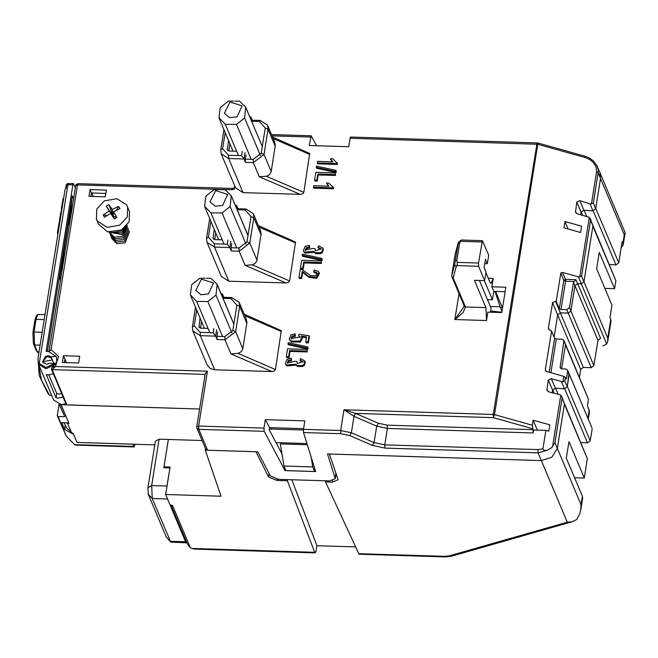 <?xml version="1.0" encoding="UTF-8"?>
<svg xmlns="http://www.w3.org/2000/svg" width="658" height="658" viewBox="0 0 658 658"><rect width="100%" height="100%" fill="white"/><g stroke="black" fill="none" stroke-linecap="round" stroke-linejoin="round"><path stroke-width="0.99" d="M187.357 543.829L190.343 547.67L172.478 505.237L170.159 505.163L165.66 494.479L170.052 467.065L164.007 466.876L164.368 467.731M494.972 291.404L500.039 306.751L490.35 306.447M501.972 311.349L500.039 306.751M502.325 307.516L495.548 291.42M575.89 279.609L573.521 282.323L569.466 307.631L566.801 309.671L560.994 309.49L559.308 308.767L563.832 280.505L560.863 272.971L562.541 272.412L565.436 279.28L575.89 279.609L577.617 283.697L574.952 285.736L570.897 311.045L568.241 313.076L560.336 312.838L568.241 313.076L570.897 311.045L574.952 285.736L577.617 283.697L581.335 283.82L577.617 283.697L600.59 338.278L597.925 340.309L593.878 365.618L591.213 367.658L583.309 367.411L580.652 369.451L579.418 377.124M590.284 218.645L592.965 225.752L584 281.78L581.335 283.82L584 281.78L607.721 338.13L610.756 319.146L610.007 317.378L611.973 305.147L596.65 268.76L599.29 252.31L614.605 288.697L604.916 288.393M610.756 319.146L611.011 320.989L607.762 341.305L606.643 343.937L578.407 276.853L562.541 272.412M602.901 345.927L606.643 343.937M561.776 396.634L564.465 403.741L557.318 448.378L581.039 504.727L580.8 509.646L579.805 513.824L576.704 519.491L572.23 521.745L567.278 522.197L541.345 460.6L551.799 457.203L557.318 448.378L564.399 404.168L587.372 458.741L564.482 403.634M580.743 510.016L582.643 498.131L582.388 496.296L566.324 458.132L568.964 441.691L584.279 478.07L587.372 458.741M549.15 372.222L554.579 338.286L556.265 339.01L562.072 339.191L563.947 340.375L560.123 367.682L561.998 368.858L565.716 368.974L567.583 370.158L591.994 428.144L569.022 373.563L567.254 386.304L590.234 440.885L587.495 442.916L580.85 442.505M564.062 341.37L565.502 344.784L561.644 368.825L565.502 344.784L588.474 399.365L587.462 405.69L589.461 411.669L588.244 419.228M563.947 340.375L588.474 399.365M583.309 367.411L560.336 312.838L557.671 314.869L554.11 337.151L557.671 314.869L580.652 369.451M607.721 338.13L607.762 341.305M592.981 225.645L615.872 280.752L592.899 226.179L584 281.78L581.623 276.13L578.407 276.853M585.275 157.591L537.767 144.275L537.668 142.918L585.184 156.234L585.275 157.591L589.478 159.384L593.014 162.164L596.033 166.844L596.592 171.779L598.163 172.799L593.31 203.092L595.696 208.742L600.54 178.45L598.163 172.799L598.196 169.616L597.316 166.4L625.075 232.496L624.261 234.791L600.54 178.45L599.849 172.429L600.54 178.45L595.761 208.323L618.734 262.896L615.995 264.927L609.349 264.516M590.234 440.885L592.11 429.148M584.279 478.07L574.59 477.766M618.734 262.896L622.164 241.453L623.167 245.072L621.16 247.745M614.605 288.697L615.872 280.752M332.553 480.685L332.315 482.158L325.537 481.944L325.718 480.825M311.16 457.162L312.805 466.958L283.985 466.061L285.901 470.61L314.721 471.506L315.034 469.557M312.805 466.958L314.721 471.506M332.315 482.158L337.982 479.879L337.908 479.098L329.378 454.012L541.345 460.6L327.519 453.954L335.243 478.67L329.584 480.949L278.696 479.361L270.372 475.907L257.788 451.783L207.583 450.22L205.715 449.044L196.906 428.128L198.774 429.304L207.583 450.22M358.618 553.666L444.923 556.347L445.45 556.923L359.021 554.192L325.537 481.944M565.806 378.309L566.554 378.325L567.698 371.161L569.137 374.566L567.188 386.731L564.449 388.763L555.352 388.204L552.613 390.235L552.21 392.752L552.679 389.816M595.696 208.742L592.948 210.774L583.852 210.215L581.113 212.246L580.71 214.763L581.187 211.827M271.466 427.7L271.261 428.991L303.379 429.987M271.261 428.991L269.278 429.164M306.916 443.566L275.982 442.604M283.985 466.061L280.267 443.911L307.286 444.75M315.141 552.868L194.891 549.134L191.897 548.484L314.647 552.301L315.133 552.868L315.939 551.527L316.926 545.712L355.501 546.913M316.926 545.712L291.831 479.772M190.343 547.67L191.897 548.484M314.647 552.301L287.423 480.759L287.595 479.641M287.423 480.759L276.919 480.43L268.571 476.943L255.929 451.725L205.263 450.154L220.973 496.198L165.66 494.479M65.331 422.79L68.942 423.349L61.095 404.703L65.932 403.716M205.51 448.567L205.263 450.154M205.14 374.394L52.138 369.64L51.39 369.171L66.228 404.415L66.976 404.892L199.596 409.013L61.095 404.703L53.611 399.99L38.485 364.063L38.032 358.339L65.109 189.208L66.096 188.254L66.623 184.972L67.511 183.656L67.897 184.627L39.266 363.438L45.912 367.477L53.866 363.784L50.033 363.158L46.422 364.318L42.49 361.842L47.837 355.46L51.053 356.825L56.037 356.348L48.478 351.454L46.15 351.38L72.832 184.783L67.897 184.627M67.552 423.308L71.377 432.405L73.252 433.589L76.986 442.456L154.836 444.874M71.377 432.405L66.771 428.21L64.015 422.749M164.007 466.876L168.399 439.462L202.121 440.506M217.609 332.068L216.934 336.287L224.839 336.534L232.825 330.423L236.872 305.115L230.917 298.576L223.013 298.345M223.013 298.329L223.827 297.358L222.396 293.945L222.05 296.075M251.529 121.014L252.195 120.217L250.764 116.803L250.484 118.53M231.797 243.501L231.114 247.721L239.019 247.959L247.005 241.856L251.06 216.548L245.097 210.001L237.193 209.779M237.201 209.754L238.015 208.783L236.576 205.378L236.238 207.5M223.827 297.358L231.731 297.605L239.216 302.318L239.676 306.324L235.63 331.632L224.978 339.783L217.074 339.536L216.934 336.287M239.216 302.318L246.174 318.834L246.939 322.469L242.703 349.192L241.256 351.734L237.999 353.379L275.431 369.525L274.23 370.989L271.803 371.531L230.917 353.897L237.999 353.379M238.015 208.783L245.919 209.03L253.404 213.743L253.865 217.757L249.81 243.065L239.158 251.208L231.262 250.961L231.114 247.721M253.404 213.743L260.494 230.604L261.119 233.903L256.743 261.103L255.065 263.488L252.179 264.804L289.61 280.958L288.41 282.414L285.983 282.965L245.105 265.322L252.179 264.804M252.195 120.217L260.099 120.455L267.584 125.176L268.045 129.182L263.99 154.49L253.346 162.633L245.442 162.394L245.302 159.146L253.207 159.392L261.193 153.281L265.24 127.973L259.285 121.434L251.603 121.195M267.584 125.176L274.674 142.029L275.307 145.328L271.071 172.051L269.254 174.921L266.367 176.237L303.79 192.383L302.59 193.847L300.171 194.39L259.285 176.755L266.367 176.237M564.983 221.532L563.972 227.857L580.611 232.521L581.623 226.196L564.983 221.532L568.134 229.025M560.78 273.243L556.249 301.496L555.475 301.282L552.531 302.664L548.484 327.964L548.64 329.066L551.527 331.023L545.309 369.829L545.836 371.071M592.965 225.752L589.223 217.198L577.691 213.998L575.495 212.238L576.803 202.006L581.113 212.246M593.31 203.092L590.325 203.873L579.83 200.649L576.803 202.006M537.668 142.918L350.549 137.029L350.064 138.295L537.767 144.275L494.471 414.63L532.363 425.249L533.169 420.191L549.817 424.854L548.805 431.179L545.918 430.373L542.965 448.805L543.36 449.858L544.676 450.483L547.44 450.245L538.088 452.869L384.889 448.106L372.403 445.417L349.743 435.637L340.819 433.721L303.478 432.561L315.651 471.539L284.972 470.585L264.212 431.335L198.774 429.304L198.634 426.055L263.948 428.087L265.297 419.656L304.81 420.881L303.461 429.312L340.68 430.472L343.994 409.802L355.517 413.405L353.897 416.275L343.994 409.802L493.245 414.45L494.471 414.63L493.393 417.69L355.517 413.405L378.325 423.242L387.241 425.167L533.005 429.699L533.144 432.939L387.381 428.407L384.749 444.857L537.948 449.62L542.965 448.805M566.554 378.325L566.217 379.082L565.411 377.355L564.811 381.081L562.845 381.903L551.33 378.638L548.303 379.995L546.995 390.227L549.191 391.987L560.172 394.841L561.471 396.017L562.088 398.098L554.933 442.768L551.675 447.711L547.44 450.245M565.411 377.355L563.832 376.335L546.428 371.449L545.309 369.829M554.579 338.286L551.527 331.023M555.475 301.282L560.336 312.838L557.671 314.869L552.531 302.664M554.941 442.735L557.318 448.378L551.799 457.203L541.345 460.6L538.088 452.869L537.948 449.62M556.249 301.496L559.308 308.767M567.583 370.158L567.698 371.161M545.918 430.373L533.622 429.987L533.144 432.939M532.363 425.249L533.005 429.699M533.169 420.191L537.347 430.102M336.271 172.528L316.663 168.275L316.276 167.371L316.473 166.129L336.09 170.389L336.271 172.528L335.893 171.615L316.276 167.371M333.573 187.777L333.417 188.772L313.817 188.155L313.43 187.25L313.677 185.712L328.951 186.189L326.557 183.023L328.877 183.097L333.573 187.777M328.383 186.165L326.598 183.113M322.181 260.543L302.565 256.291L302.186 255.386L302.384 254.144L321.992 258.397L322.181 260.543L321.795 259.63L302.186 255.386M313.702 271.573L314.203 269.994L318.217 271.351L319.031 272.445L319.418 273.358L316.728 278.367L309.063 277.413L302.639 272.387L301.652 278.531L299.357 278.457L298.971 277.553L300.295 269.27L301.932 269.5L310.691 275.595L315.972 275.817L317.123 273.136L316.473 272.338L313.702 271.573L314.088 272.478L317.246 273.613M308.01 349.053L288.393 344.8L288.007 343.895L288.212 342.654L307.821 346.914L308.01 349.053L307.623 348.14L288.007 343.895M296.923 361.546L297.367 363.586L303.001 361.661L299.933 360.115L300.607 358.594L304.909 361.036L304.078 364.392L301.997 365.651L297.169 365.519L295.722 364.178L286.403 365.042L285.284 363.652L287.077 359.268L291.247 358.149L291.321 359.696L288.237 360.51L287.192 362.977L294.842 361.308L296.923 361.546L297.235 363.413M303.108 362.139L300.319 361.028L299.933 360.115M304.909 361.036L305.296 361.941L304.465 365.297L302.376 366.564L297.556 366.432L296.108 365.091L286.781 365.947L285.284 363.652M291.247 358.149L291.7 360.609L288.615 361.415L287.456 363.413M488.269 278.227L493.237 278.383L491.888 286.822L505.829 287.25L501.783 312.558L487.833 312.122L486.484 320.561L454.875 319.574L463.98 306.834L463.874 305.222L451.618 276.113L455.139 254.128L458.281 242.415L458.124 243.929L459.597 243.37L456.899 260.247L457.351 264.508L456.257 266.49L453.239 277.98L465.436 306.941L463.133 312.525L454.875 319.574L459.021 293.69M258.397 225.612L295.516 242.07L289.61 280.958M230.835 241.223L229.823 247.548L214.483 247.071L206.999 242.358L221.359 276.467L228.844 281.188L285.983 282.965M350.064 138.295L348.715 146.726L309.202 145.5L311.119 135.811L316.588 145.731M272.577 137.037L309.696 153.503L303.79 192.383M245.023 152.656L244.003 158.981L228.663 158.504L221.178 153.791L235.539 187.9L243.024 192.613L300.171 194.39M234.741 186L234.223 189.224L231.813 189.718L77.48 184.923L78.088 183.672M244.217 314.187L281.328 330.645L275.431 369.525M216.655 329.798L215.643 336.123L200.303 335.646L214.656 369.755L271.803 371.531M214.656 369.755L210.19 368.48L207.171 365.042L192.81 330.933L192.35 326.919L195.516 307.171M90.056 189.553L88.97 196.298L105.239 196.808L106.325 190.055L90.056 189.553L91.487 192.967L105.79 193.411M63.439 355.731L62.362 362.476L78.631 362.986L79.708 356.233L63.439 355.731L66.458 362.607M288.994 357.615L286.691 357.541L286.304 356.636L287.562 348.806L307.08 349.414L307.204 351.981L289.981 351.446L288.994 357.615L288.607 356.702L286.304 356.636M295.097 333.82L295.055 335.44L292.152 336.189L291.083 338.64L300.064 337.003L298.642 335.654L299.168 334.223L309.005 335.745L308.01 341.979L305.715 341.905L306.513 336.904L301.372 336.065L302.055 337.102L300.007 341.189L290.852 341.033L289.175 339.298L290.943 334.93L295.097 333.82L295.442 336.353L292.539 337.102L291.346 339.084M300.188 337.472L298.642 335.654M309.005 335.745L309.392 336.657L308.388 342.884L306.102 342.81L305.715 341.905M306.381 337.735L302.014 337.019M302.055 337.102L302.433 338.006L300.393 342.094L291.239 341.946L289.175 339.298M303.165 269.106L300.862 269.032L300.484 268.119L301.734 260.297L321.26 260.905L321.375 263.471L304.152 262.929L303.165 269.106L302.787 268.193L300.484 268.119M314.993 248.716L315.437 250.756L321.071 248.831L318.003 247.285L318.678 245.763L322.979 248.206L322.149 251.553L320.059 252.82L315.24 252.688L313.792 251.348L304.473 252.211L303.354 250.813L305.139 246.437L309.309 245.319L309.383 246.865L306.307 247.679L305.263 250.147L312.912 248.477L314.993 248.716L315.305 250.583M321.178 249.308L318.382 248.198L318.003 247.285M322.979 248.206L323.358 249.111L322.527 252.466L320.446 253.725L315.626 253.601L314.179 252.261L304.851 253.116L303.354 250.813M309.309 245.319L309.77 247.778L306.686 248.584L305.526 250.583M317.263 181.09L314.96 181.016L314.573 180.111L315.832 172.281L335.35 172.889L335.473 175.456L318.25 174.921L317.263 181.09L316.876 180.177L314.573 180.111M337.472 163.455L337.315 164.451L317.707 163.842L317.329 162.929L317.575 161.391L332.841 161.868L330.448 158.701L332.767 158.775L337.472 163.455M332.274 161.852L330.489 158.792M457.203 262.369L478.489 263.036L482.421 240.688L488.713 255.304L487.364 263.735L485.448 259.186L484.099 267.625L486.007 272.173L484.658 280.604L478.629 266.284L456.825 265.602M478.489 263.036L478.629 266.284M484.37 280.596L492.455 299.801L493.804 291.362L491.888 286.822M493.237 278.383L491.024 283.417L489.971 282.274L485.933 272.667M487.364 263.735L484.732 263.652M487.488 299.645L492.455 299.801M490.465 312.205L491.098 308.24L479.402 280.44M505.114 291.716L493.804 291.362M303.56 428.695L269.525 427.634L269.188 429.748L281.937 453.855M484.658 280.604L474.434 280.292L485.917 307.574L486.484 320.561M460.88 240.293L459.597 243.37M51.776 360.033L51.546 358.026L45.534 356.101L42.712 361.744L51.776 360.033M225.159 132.513L222.569 148.716L228.523 155.255L241.544 155.658L242.218 151.447M228.548 140.549L227.331 149.859L229.198 151.036L236.641 151.274M196.734 310.05L194.2 325.858L200.155 332.397L200.303 335.646L192.81 330.933M55.033 364.442L55.214 363.29M597.316 166.4L596.469 164.722M221.178 153.791L220.718 149.777L223.95 129.634M91.791 192.975L93.247 196.438M200.155 332.397L213.176 332.808L213.85 328.589M200.114 318.094L198.963 327.001L200.838 328.186L208.043 328.408M210.914 221.483L208.38 237.283L214.344 243.83L227.355 244.233L228.03 240.014M214.294 229.519L213.143 238.435L215.018 239.611L222.223 239.833M241.544 155.658L244.003 158.981L245.442 162.394M249.744 116.77L250.764 116.803L249.859 117.058M269.525 427.634L265.297 419.656M213.176 332.808L215.643 336.123L217.074 339.536M221.146 293.904L222.396 293.945L221.294 294.266M235.325 205.337L236.576 205.378L235.474 205.691M206.999 242.358L206.538 238.352L209.696 218.596M227.355 244.233L229.823 247.548L231.262 250.961M205.23 374.402L205.6 373.102L207.418 371.227L198.634 426.055L196.75 426.812L196.906 428.128M66.976 404.892L52.138 369.64L55.412 366.498L207.418 371.227M51.842 368.093L52.796 367.205L55.412 366.498L58.595 356.48L51.102 349.628L49.202 351.504M90.944 196.364L91.487 192.967M64.336 362.542L64.879 359.145M285.227 469.006L284.972 470.585M303.478 432.561L303.461 429.312M263.948 428.087L264.212 431.335M453.239 277.98L451.618 276.113L454.653 264.713L458.124 243.929M454.653 264.713L456.241 266.704M291.321 359.696L291.7 360.609M295.722 364.178L296.108 365.091M307.08 349.414L307.204 351.981M306.817 351.068L289.594 350.533L289.981 351.446M289.594 350.533L288.607 356.702M307.821 346.914L307.623 348.14M295.055 335.44L295.442 336.353M308.01 341.979L308.388 342.884M319.031 272.445L316.35 277.454L308.684 276.5L303.453 272.173L302.261 271.483L302.639 272.387M302.261 271.483L301.274 277.627L301.652 278.531M301.274 277.627L298.971 277.553M321.26 260.905L321.375 263.471M320.989 262.558L303.774 262.024L304.152 262.929M303.774 262.024L302.787 268.193M321.992 258.397L321.795 259.63M309.383 246.865L309.77 247.778M313.792 251.348L314.179 252.261M333.195 186.864L333.417 188.772M333.03 187.859L313.43 187.25M335.35 172.889L335.473 175.456M335.087 174.543L317.863 174.008L318.25 174.921M317.863 174.008L316.876 180.177M336.09 170.389L335.893 171.615M337.085 162.542L337.315 164.451M336.929 163.538L317.329 162.929M245.977 154.926L245.302 159.146M229.979 143.962L228.852 151.003M215.734 232.932L214.673 239.578M201.554 321.499L200.484 328.145M170.71 542.126L166.26 536.936L148.256 494.191L147.976 487.693L155.403 441.304L159.096 439.174L168.399 439.462L163.867 467.723L169.912 467.904L167.009 486.04L151.669 485.563L152.237 498.55L170.71 542.126L186.938 542.85M166.26 536.936L170.233 541.304L185.572 541.781L167.576 499.027L152.237 498.55L148.256 494.191M185.572 541.781L186.625 542.924M159.096 439.174L151.669 485.563L147.976 487.693M59.459 404.522L64.772 416.711L58.036 416.506L66.302 436.147L57.238 415.634L59.031 404.423M135.137 444.265L134.142 446.922L132.768 444.191L76.986 442.456L73.54 434.264L64.648 429.501L61.778 422.683L68.753 422.897L61.186 404.933L59.796 404.892M66.302 436.147L75.127 445.079L134.142 446.922M57.238 415.634L58.036 416.506M64.772 416.711L59.187 404.456M65.257 425.71L64.648 429.501M61.984 208.742L61.786 210.001M61.868 208.282L61.391 208.224L61.597 206.974L62.066 207.023M61.391 208.224L61.704 210.511M61.284 210.47L60.849 213.184M60.997 214.927L60.791 216.186M60.873 214.467L60.404 214.418L60.602 213.159L61.079 213.208M60.404 214.418L60.297 216.515M60.462 218.267L59.936 221.557M60.339 217.831L59.862 217.782L60.067 216.49L60.544 216.548M59.862 217.782L59.319 222.791M59.459 224.534L59.261 225.743M59.343 224.024L58.875 223.975L59.064 222.766L59.541 222.815M58.875 223.975L58.801 225.39M58.636 228.91L58.669 229.436M60.166 220.109L60.265 219.468M63.546 198.979L63.333 200.312M63.505 198.806L63.036 198.757L61.803 206.719L62.28 206.768M62.181 206.76L62.049 207.476M57.764 233.574L57.748 235.219M58.537 230.267L58.34 231.526M57.92 232.94L57.443 232.891L58.644 225.373L59.121 225.423M57.443 232.891L57.888 233.582M38.814 364.845L41.347 379.905L49.465 395.228L51.628 395.302M49.465 395.228L47.944 393.468L39.225 375.669L38.032 358.339M38.008 362.377L39.266 363.438M51.883 395.902L51.398 395.294M61.638 393.517L58.957 394.101L56.72 393.5L48.898 374.92M53.866 363.784L55.017 364.392L45.97 368.776L38.485 364.063M53.849 373.703L48.552 374.92L46.274 374.575L56.037 397.769L58.315 398.115L63.152 397.119M75.275 187.67L73.383 183.516L67.511 183.656M73.383 183.516L72.832 184.783M65.586 188.756L66.31 184.766L67.659 183.417M56.037 397.769L56.72 393.5M56.169 363.2L53.808 363.405M51.053 356.825L53.824 363.422M55.017 364.392L55.19 364.812M56.037 356.348L56.514 357.475M60.297 281.213L59.944 276.582L60.89 269.344L63.587 252.466L64.254 254.054L61.556 270.923L60.89 269.344M71.171 206.439L72.314 195.788L47.392 351.413M68.317 222.947L71.023 206.077L71.689 207.657L68.983 224.526L68.317 222.947L63.744 252.836M73.515 198.634L72.314 195.788M68.983 224.526L68.276 224.51M61.556 270.923L60.849 270.899M45.048 314.524L37.654 314.598L36.034 319.352L34.01 332.002L34.57 344.989L37.44 351.808L38.888 352.968M37.925 352.639L36.248 350.5L33.377 343.682L32.9 332.644L34.923 319.994L36.305 315.955L37.654 314.598M237.044 116.861L242.086 105.839L230.061 101.982L224.411 113.283L229.552 117.634L237.044 116.861M238.451 155.568L225.283 124.288L218.933 117.667L220.298 107.55L228.416 101.077L233.73 101.135M235.046 101.151L239.594 101.192L245.697 107.164L244.579 117.938L236.461 124.403L225.283 124.288M262.262 146.578L245.944 107.813M260.387 155.485L244.579 117.938M251.167 159.326L236.461 124.403M208.446 293.994L213.488 282.973L201.463 279.124L195.813 290.417L200.953 294.776L208.446 293.994M209.853 332.701L196.684 301.422L190.335 294.8L191.7 284.684L199.818 278.219L205.132 278.268M206.447 278.285L210.996 278.334L217.099 284.297L215.98 295.072L207.862 301.545L196.684 301.422M233.837 324.114L217.346 284.955M231.887 332.858L215.98 295.072M222.569 336.46L207.862 301.545M490.662 310.995L501.832 312.246L490.662 310.995M500.335 307.459L502.589 307.525L500.335 307.459M222.626 205.428L227.668 194.406L215.643 190.549L210.001 201.841L215.141 206.201L222.626 205.428M224.033 244.126L210.864 212.855L204.523 206.234L205.888 196.117L213.998 189.644L219.311 189.701M220.627 189.71L225.184 189.759L231.279 195.73L230.16 206.497L222.05 212.97L210.864 212.855M248.017 235.539L231.534 196.38M246.067 244.282L230.16 206.497M236.748 247.893L222.05 212.97M71.36 205.28L71.525 207.27M71.623 208.068L71.804 209.334M96.389 219.081L98.248 223.893L107.682 231.887L121.491 229.979L129.149 221.828L129.544 211.769L126.649 204.901L117.001 198.691L104.441 200.871L96.775 209.022L96.389 219.081L97.417 221.137L107.073 227.355L119.633 225.176L127.29 217.017L127.677 206.966M110.7 213.398L113.242 216.137L109.195 210.979L103.158 215.01L103.816 216.112L104.532 217.206L110.7 213.398L114.262 218.974L116.902 217.51L113.604 211.786L119.978 208.627L118.613 206.431L116.466 210.305M113.176 232.414L120.743 231.246L124.247 228.129M110.24 232.348L121.385 232.891L126.377 226.097M109.318 232.225L122.018 234.544L126.978 225.39M109.203 232.208L114.484 237.201L122.659 236.189L127.052 225.299M109.746 233.516L114.936 238.796L123.293 237.842L127.52 226.632M110.388 235.161L115.578 240.441L123.934 239.487L128.162 228.285M111.029 236.814L116.211 242.095L124.576 241.141L128.803 229.93M111.663 238.459L116.853 243.74L125.209 242.786L129.437 231.583M103.158 215.01L107.238 215.47M114.262 218.974L113.242 216.137L113.604 211.786M116.902 217.51L113.242 216.137L112.099 209.367L108.874 204.663L113.242 216.137L106.234 206.127L109.195 210.979M118.613 206.431L112.099 209.367M108.874 204.663L106.234 206.127M591.213 367.658L566.801 309.671M444.923 556.347L449.315 555.878L567.278 522.197M449.315 555.878L451.306 556.273L572.23 521.745M581.039 504.727L582.388 496.296M552.704 389.873L554.118 393.229M558.14 394.249L555.607 388.22M564.696 388.763L587.495 442.916M593.878 365.618L569.466 307.631M573.521 282.323L597.925 340.309M581.211 211.884L582.626 215.248M586.648 216.26L584.107 210.231M593.195 210.774L615.995 264.927M622.912 243.23L624.261 234.791M587.849 418.282L589.198 409.827M276.919 480.43L277.108 479.23M268.571 476.943L269.122 473.513M246.857 323.382L239.676 306.324L236.872 305.115M232.825 330.423L235.63 331.632L242.802 348.691M261.045 234.807L253.865 217.757L251.06 216.548M247.005 241.856L249.81 243.065L256.99 260.116M275.225 146.24L268.045 129.182L265.24 127.973M261.193 153.281L263.99 154.49L271.17 171.549M259.285 176.755L253.346 162.633L253.207 159.392M245.105 265.322L239.158 251.208L239.019 247.959M230.917 353.897L224.978 339.783L224.839 336.534M589.305 217.263L579.747 276.936M596.592 171.779L591.443 203.898M560.805 395.252L552.555 446.766M563.832 376.335L562.944 381.887M556.265 339.01L550.869 372.708M573.85 281.492L565.518 281.229L563.832 280.505L565.436 279.28L565.518 281.229L560.994 309.49M549.372 330.086L548.484 327.964M532.577 428.671L493.393 417.69L493.245 414.45L537.092 142.835M387.241 425.167L387.381 428.407L376.68 426.104L354.02 416.325L351.38 432.775L374.048 442.554L376.68 426.104L378.325 423.242M272.083 135.869L310.551 137.061M51.102 349.628L77.48 184.923L75.596 185.663L76.18 184.454L78.031 183.664L232.364 188.459L231.813 189.718M295.689 242.991L259.063 227.191M281.509 331.566L244.875 315.766M463.874 305.222L465.436 306.941L485.917 307.574M481.862 241.947L460.575 241.28M590.012 203.791L592.948 210.774M583.852 210.215L579.83 200.649M576.219 213.225L575.339 211.144M560.764 368.464L560.007 366.679M561.513 381.78L564.449 388.763M564.811 381.081L567.188 386.731M548.303 379.995L552.613 390.235M555.352 388.204L551.33 378.638M564.465 403.741L562.088 398.098M547.719 391.214L546.839 389.133M590.588 220.109L581.623 276.13M75.637 185.992L49.046 351.487M228.523 155.255L228.663 158.504L243.024 192.613M214.344 243.83L214.483 247.071L228.844 281.188M335.925 473.275L335.185 477.922M355.657 413.471L353.897 416.275M340.819 433.721L340.68 430.472L351.38 432.775L349.743 435.637M372.403 445.417L374.048 442.554L384.749 444.857L384.889 448.106M309.869 154.424L273.243 138.624M192.35 326.919L194.2 325.858M206.538 238.352L208.38 237.283M222.569 148.716L220.718 149.777M455.418 260.798L456.899 260.247M288.237 360.51L288.615 361.415M304.078 364.392L304.465 365.297M301.997 365.651L302.376 366.564M297.169 365.519L297.556 366.432M286.403 365.042L286.781 365.947M292.152 336.189L292.539 337.102M299.859 336.641L300.18 337.389M300.007 341.189L300.393 342.094M290.852 341.033L291.239 341.946M316.473 272.338L316.852 273.243M308.684 276.5L309.063 277.413M305.625 274.024L306.003 274.929M303.453 272.173L303.832 273.078M306.307 247.679L306.686 248.584M322.149 251.553L322.527 252.466M320.059 252.82L320.446 253.725M315.24 252.688L315.626 253.601M304.473 252.211L304.851 253.116M327.536 184.676L327.923 185.589M331.426 160.355L331.813 161.268M231.731 297.605L230.917 298.576M245.919 209.03L245.097 210.001M260.099 120.455L259.285 121.434M213.784 239.216L213.028 237.431M227.964 150.641L227.216 148.856M199.596 327.791L198.848 326.006M74.37 444.619L133.722 446.461M66.623 184.972L66.145 185.243M40.138 345.162L34.57 344.989L33.377 343.682M36.248 350.5L37.44 351.808L39.069 351.857M44.234 319.607L36.034 319.352L34.923 319.994M32.9 332.644L34.01 332.002L42.202 332.257M623.167 245.072L625.075 233.187M451.306 556.273L445.45 556.923M171.088 505.196L187.382 543.895M42.712 361.744L43.222 362.961M51.546 358.026L53.997 363.858M597.242 166.252L593.426 160.889L588.68 157.591L585.176 156.234M271.54 134.577L311.193 135.811M64.484 361.587L64.895 362.558M232.364 188.459L234.47 187.695M51.39 369.171L51.513 368.102L56.234 363.06L56.818 361.242L56.44 357.302M336.049 473.645L335.243 478.67M482.421 240.688L461.233 240.03M461.052 240.137L458.289 242.391M205.206 374.015L196.75 426.812M326.96 183.977L326.574 183.064M330.851 159.655L330.472 158.751M73.918 444.142L74.469 444.742M262.271 146.537L245.697 107.164M233.006 151.159L219.188 118.325M233.837 324.073L217.099 284.297M204.408 328.293L190.59 295.458M248.025 235.498L231.279 195.73M218.596 239.726L204.77 206.883"/></g></svg>
